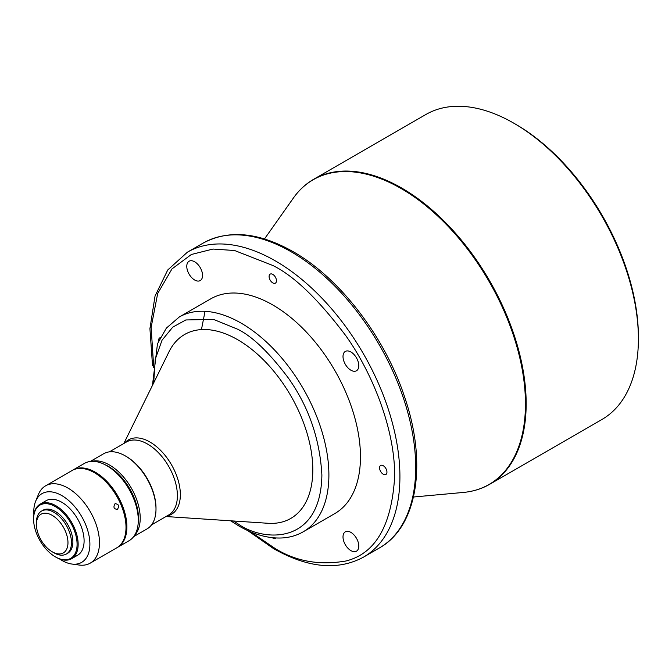<?xml version="1.0" encoding="UTF-8"?>
<svg xmlns="http://www.w3.org/2000/svg" width="672" height="672" viewBox="0 0 672 672"><rect width="100%" height="100%" fill="white"/><g stroke="black" fill="none" stroke-linecap="round" stroke-linejoin="round"><path stroke-width="1.01" d="M383.258 465.73A5.208 3.007 -120 0 0 380.654 465.469A5.208 3.007 -120 0 0 379.856 469.644A5.208 3.007 -120 0 0 383.258 474.23A5.208 3.007 -120 0 0 385.862 474.491A5.208 3.007 -120 0 0 386.66 470.316A5.208 3.007 -120 0 0 383.258 465.73M350.902 532.392A11.164 6.443 -120 0 0 345.324 531.838A11.164 6.443 -120 0 0 343.61 540.784A11.164 6.443 -120 0 0 350.902 550.612A11.164 6.443 -120 0 0 356.479 551.166A11.164 6.443 -120 0 0 358.193 542.228A11.164 6.443 -120 0 0 350.902 532.392M272.782 274.386A5.208 3.007 -120 0 0 270.178 274.126A5.208 3.007 -120 0 0 269.38 278.3A5.208 3.007 -120 0 0 272.782 282.887A5.208 3.007 -120 0 0 275.386 283.147A5.208 3.007 -120 0 0 276.184 278.972A5.208 3.007 -120 0 0 272.782 274.386M160.171 337.722A5.208 3.007 -120 0 0 159.709 337.907A5.208 3.007 -120 0 0 158.668 340.906M272.269 537.684A5.208 3.007 -120 0 0 272.782 538.02A5.208 3.007 -120 0 0 275.386 538.272A5.208 3.007 -120 0 0 275.78 537.97M350.902 351.985A11.164 6.443 -120 0 0 345.324 351.431A11.164 6.443 -120 0 0 343.61 360.377A11.164 6.443 -120 0 0 350.902 370.213A11.164 6.443 -120 0 0 356.479 370.759A11.164 6.443 -120 0 0 358.193 361.822A11.164 6.443 -120 0 0 350.902 351.985M194.67 261.786A11.164 6.443 -120 0 0 189.084 261.232A11.164 6.443 -120 0 0 187.379 270.178A11.164 6.443 -120 0 0 194.67 280.014A11.164 6.443 -120 0 0 200.248 280.56A11.164 6.443 -120 0 0 201.961 271.622A11.164 6.443 -120 0 0 194.67 261.786M515.651 124.244L513.904 123.236A176.072 101.657 60 0 1 513.904 123.236A176.072 101.657 60 0 1 638.4 338.873A176.072 101.657 60 0 1 601.936 419.479L489.703 484.277A176.072 101.657 -120 0 0 516.692 343.19A176.072 101.657 -120 0 0 401.663 188.026A176.072 101.657 -120 0 0 313.631 179.306L425.863 114.509A176.072 101.657 60 0 1 513.895 123.228L515.651 124.244A173.594 100.22 60 0 1 638.4 336.848L638.4 338.873M179.222 317.041A123.992 71.585 -120 0 1 241.223 323.182A123.992 71.585 -120 0 1 322.224 432.449A123.992 71.585 -120 0 1 303.215 531.804L334.782 513.584A123.992 71.585 -120 0 0 353.791 414.221A123.992 71.585 -120 0 0 272.782 304.962A123.992 71.585 -120 0 0 210.79 298.822L179.222 317.041L166.379 328.096L157.475 343.795L152.46 385.384M165.992 516.533L268.111 523.286A106.193 61.312 -120 0 0 311.178 450.92A106.193 61.312 -120 0 0 237.712 339.738A106.193 61.312 -120 0 0 169.05 351.7L123.833 443.512M133.644 536.642L147.008 528.931A43.394 25.057 -120 0 0 155.996 509.057L155.996 508.049A42.16 24.343 -120 0 0 126.185 456.414L125.311 455.91A43.394 25.057 -120 0 0 103.614 453.76L90.25 461.479M155.996 509.057A43.394 25.057 -120 0 0 125.311 455.91L126.185 456.414M134.408 535.559A43.394 25.057 -120 0 0 140.213 518.171A43.394 25.057 -120 0 0 109.528 465.024A43.394 25.057 -120 0 0 91.568 461.353M138.239 522.228A42.16 24.343 -120 0 0 108.654 466.536A42.16 24.343 -120 0 0 105.034 464.705M117.205 547.562A44.638 25.771 -120 0 0 117.642 547.31L129.041 540.733A44.638 25.771 -120 0 0 138.289 520.296L138.289 518.272A42.16 24.343 -120 0 0 108.478 466.637L106.722 465.629A44.638 25.771 -120 0 0 84.403 463.42L73.004 469.997A44.638 25.771 -120 0 0 72.576 470.257M138.289 520.296A44.638 25.771 -120 0 0 106.722 465.629L108.478 466.637M117.642 547.31A44.638 25.771 -120 0 0 126.89 526.882A44.638 25.771 -120 0 0 107.402 481.958A44.638 25.771 -120 0 0 73.004 469.997M115.004 503.748C113.056 507.234 113.87 509.107 117.44 509.359C119.524 505.848 118.709 503.975 115.004 503.748L115.626 503.513M116.827 509.594L117.44 509.359M59.396 558.86A39.682 22.907 -120 0 0 61.832 560.389A39.682 22.907 -120 0 0 71.845 564.035L79.17 565.034A44.638 25.771 -120 0 0 90.224 563.144A44.638 25.771 -120 0 0 97.07 527.377A44.638 25.771 -120 0 0 67.906 488.04A44.638 25.771 -120 0 0 45.587 485.831A44.638 25.771 -120 0 0 38.422 494.458L35.624 501.304A39.682 22.907 -120 0 0 33.877 514.668M90.224 563.144L116.768 547.823A44.638 25.771 -120 0 0 123.606 512.047A44.638 25.771 -120 0 0 94.45 472.718A44.638 25.771 -120 0 0 72.131 470.501L45.587 485.831M71.845 564.035A39.682 22.907 -120 0 0 89.426 538.045A39.682 22.907 -120 0 0 61.832 495.592A39.682 22.907 -120 0 0 35.624 501.304M55.868 557.147L55.348 556.844A30.752 17.758 -120 0 0 77.087 544.295A30.752 17.758 -120 0 0 55.348 506.629A30.752 17.758 -120 0 0 33.6 519.187A30.752 17.758 -120 0 0 55.348 556.844L55.868 557.147A31.492 18.186 -120 0 0 71.618 558.709A31.492 18.186 -120 0 0 76.448 533.476A31.492 18.186 -120 0 0 55.868 505.722A31.492 18.186 -120 0 0 40.127 504.16A31.492 18.186 -120 0 0 33.6 518.574A31.492 18.186 -120 0 0 33.6 518.885M71.618 558.709L77.582 555.265A31.492 18.186 -120 0 0 82.404 530.032A31.492 18.186 -120 0 0 61.832 502.278A31.492 18.186 -120 0 0 46.082 500.716L40.127 504.16M53.945 552.796L52.189 551.788L53.945 552.796A24.797 14.314 -120 0 0 66.343 554.022A24.797 14.314 -120 0 0 71.476 542.674A24.797 14.314 -120 0 0 53.945 512.299A24.797 14.314 -120 0 0 41.538 511.073A24.797 14.314 -120 0 0 36.406 522.421L36.406 524.446A22.319 12.886 -120 0 0 52.189 551.788A22.319 12.886 -120 0 0 67.973 542.674A22.319 12.886 -120 0 0 52.189 515.34A22.319 12.886 -120 0 0 36.406 524.446M66.343 554.022L67.746 553.216A24.797 14.314 -120 0 0 72.878 541.859A24.797 14.314 -120 0 0 62.051 516.902A24.797 14.314 -120 0 0 42.941 510.258L41.538 511.073M205.036 311.312L201.449 329.582M264.491 238.946L293.429 197.988A175.921 101.573 60 0 1 401.066 188.496A175.921 101.573 60 0 1 521.195 364.216A175.921 101.573 60 0 1 463.42 492.433L463.42 492.433C473.029 491.543 481.79 488.83 489.703 484.277M379.235 548.058L363.451 557.164A176.072 101.657 -120 0 0 390.44 416.077A176.072 101.657 -120 0 0 275.411 260.921A176.072 101.657 -120 0 0 187.379 252.202L203.162 243.088A176.072 101.657 60 0 1 291.194 251.807A176.072 101.657 60 0 1 406.224 406.963A176.072 101.657 60 0 1 379.235 548.058C417.472 526.865 427.333 463.747 404.888 397.816C385.325 337.462 340.091 278.208 293.059 251.622C258.72 232.226 228.757 229.379 203.162 243.088M166.891 516.012A42.966 24.805 -120 0 0 179.038 483.672A42.966 24.805 -120 0 0 149.965 442.025A42.966 24.805 -120 0 0 124.732 442.999M151.536 524.882L168.664 514.996A42.16 24.343 -120 0 0 175.123 481.211A42.16 24.343 -120 0 0 147.58 444.066A42.16 24.343 -120 0 0 126.504 441.974L109.385 451.861M153.72 367.483L151.141 327.373L157.685 293.488L171.973 268.918L191.36 254.486L212.982 249.052L234.587 250.513L272.782 265.474C293.966 275.822 318.343 299.284 345.904 335.84C372.078 372.54 395.136 429.072 394.657 476.566C391.734 525.496 375.488 553.636 345.904 561.002C318.343 565.723 293.966 561.036 272.782 546.924L250.774 531.905M153.653 382.964L155.282 359.184L162.036 340.208L172.738 327.146L185.816 319.964L213.469 319.376L237.712 329.255C252.344 336.403 269.178 352.607 288.212 377.849C308.641 406.526 319.864 438.925 321.888 475.045C320.737 546.319 262.332 541.758 237.712 523.639L233.344 520.985M413.482 497.011L463.42 492.433M293.429 197.988C298.998 190.109 305.735 183.884 313.631 179.306M187.379 252.202L167.731 269.993L155.039 296.058L149.923 328.633L152.544 365.77M247.674 530.544L273.554 548.629C307.885 568.025 337.856 570.872 363.451 557.164M303.215 531.804C296.831 535.475 289.75 537.524 281.996 537.961C268.195 538.6 253.781 534.584 238.745 525.907L230.656 520.808M33.6 519.187L33.6 518.574"/></g></svg>
